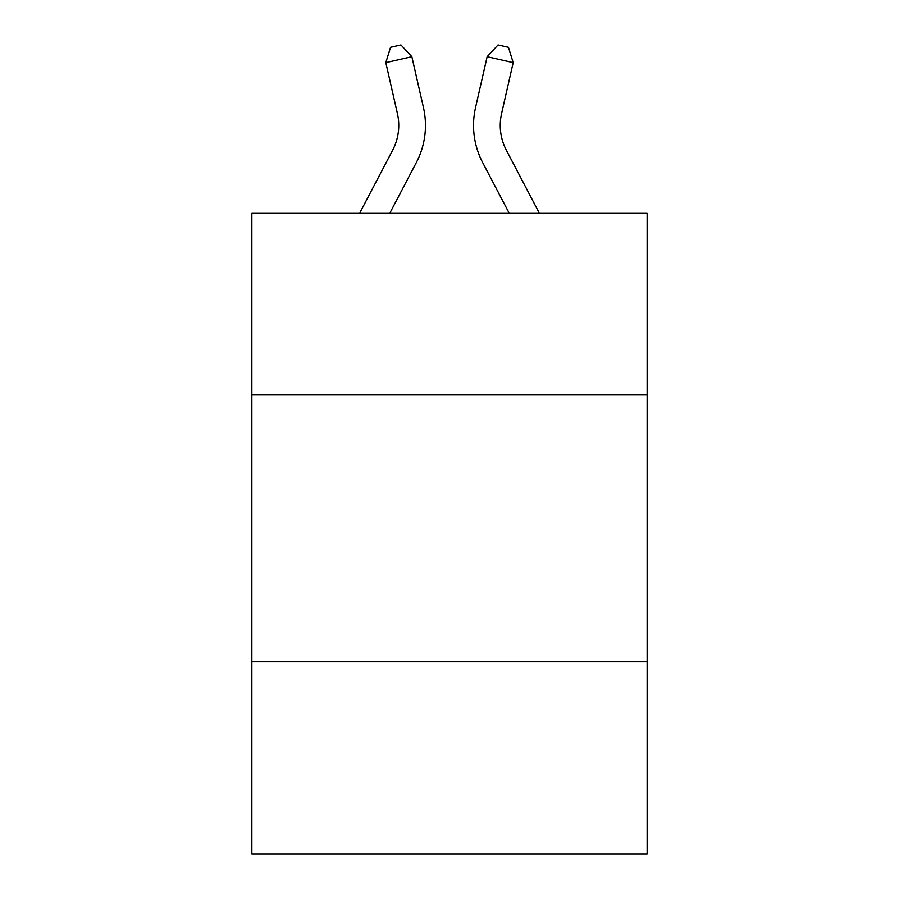 <?xml version="1.0" encoding="UTF-8"?>
<svg xmlns="http://www.w3.org/2000/svg" width="899" height="899" viewBox="0 0 899 899"><rect width="100%" height="100%" fill="white"/><g stroke="black" fill="none" stroke-linecap="round" stroke-linejoin="round"><path stroke-width="1.35" d="M647.145 394.661L647.145 213.041L251.855 213.041L251.855 394.661L647.145 394.661L647.145 854.05L251.855 854.05L251.855 394.661M647.145 661.743L251.855 661.743M392.649 150.223A53.423 53.423 -59.5 0 0 397.414 113.566A53.423 53.423 -59.5 0 1 392.649 150.223A53.423 53.423 -59.5 0 0 397.414 113.566A53.423 53.423 -59.5 0 1 392.649 150.223A53.423 53.423 -59.5 0 0 397.414 113.566A53.423 53.423 -59.5 0 1 392.649 150.223A53.423 53.423 -59.5 0 0 397.414 113.566A53.423 53.423 -59.5 0 1 392.649 150.223A53.423 53.423 -59.5 0 0 397.414 113.566A53.423 53.423 -59.5 0 1 392.649 150.223A53.423 53.423 -59.5 0 0 397.414 113.566A53.423 53.423 -59.5 0 1 392.649 150.223A53.423 53.423 -59.5 0 0 397.414 113.566A53.423 53.423 -59.5 0 1 392.649 150.223A53.423 53.423 -59.5 0 0 397.414 113.566A53.423 53.423 -59.5 0 1 392.649 150.223A53.423 53.423 -59.5 0 0 397.414 113.566A53.423 53.423 -59.5 0 1 392.649 150.223A53.423 53.423 -59.5 0 0 397.414 113.566A53.423 53.423 -59.5 0 1 392.649 150.223A53.423 53.423 -59.5 0 0 397.414 113.566A53.423 53.423 -59.5 0 1 392.649 150.223A53.423 53.423 -59.5 0 0 397.414 113.566A53.423 53.423 -59.5 0 1 392.649 150.223A53.423 53.423 -59.5 0 0 397.414 113.566A53.423 53.423 -59.5 0 1 392.649 150.223A53.423 53.423 -59.5 0 0 397.414 113.566A53.423 53.423 -59.5 0 1 392.649 150.223A53.423 53.423 -59.5 0 0 397.414 113.566A53.423 53.423 -59.5 0 1 392.649 150.223A53.423 53.423 -59.5 0 0 397.414 113.566A53.423 53.423 -59.5 0 1 392.649 150.223A53.423 53.423 -59.5 0 0 397.414 113.566A53.423 53.423 -59.5 0 1 392.649 150.223A53.423 53.423 -59.5 0 0 397.414 113.566A53.423 53.423 -59.5 0 1 392.649 150.223A53.423 53.423 -59.5 0 0 397.414 113.566A53.423 53.423 -59.5 0 1 392.649 150.223A53.423 53.423 -59.5 0 0 397.414 113.566A53.423 53.423 -59.5 0 1 392.649 150.223A53.423 53.423 -59.5 0 0 397.414 113.566A53.423 53.423 -59.5 0 1 392.649 150.223A53.423 53.423 -59.5 0 0 397.414 113.566A53.423 53.423 -59.5 0 1 392.649 150.223A53.423 53.423 -59.5 0 0 397.414 113.566A53.423 53.423 -59.5 0 1 392.649 150.223A53.423 53.423 -59.5 0 0 397.414 113.566A53.423 53.423 -59.5 0 1 392.649 150.223A53.423 53.423 -59.5 0 0 397.414 113.566A53.423 53.423 -59.5 0 1 392.649 150.223A53.423 53.423 -59.5 0 0 397.414 113.566A53.423 53.423 -59.5 0 1 392.649 150.223A53.423 53.423 -59.5 0 0 397.414 113.566A53.423 53.423 -59.5 0 1 392.649 150.223A53.423 53.423 -59.5 0 0 397.414 113.566A53.423 53.423 -59.5 0 1 392.649 150.223A53.423 53.423 -59.5 0 0 397.414 113.566A53.423 53.423 -59.5 0 1 392.649 150.223A53.423 53.423 -59.5 0 0 397.414 113.566A53.423 53.423 -59.5 0 1 392.649 150.223A53.423 53.423 -59.5 0 0 397.414 113.566A53.423 53.423 -59.5 0 1 392.649 150.223A53.423 53.423 -59.5 0 0 397.414 113.566A53.423 53.423 -59.5 0 1 392.649 150.223L359.746 213.041L392.649 150.223A53.423 53.423 -58.2 0 0 397.414 113.566L385.817 62.649L390.537 47.321L400.954 44.95L411.854 56.716L423.463 107.633A80.123 80.123 120.5 0 1 416.316 162.618L389.896 213.041L416.316 162.618M506.351 150.223A53.423 53.423 59.5 0 1 501.586 113.566A53.423 53.423 59.5 0 0 506.351 150.223A53.423 53.423 59.5 0 1 501.586 113.566A53.423 53.423 59.5 0 0 506.351 150.223A53.423 53.423 59.5 0 1 501.586 113.566A53.423 53.423 59.5 0 0 506.351 150.223A53.423 53.423 59.5 0 1 501.586 113.566A53.423 53.423 59.5 0 0 506.351 150.223A53.423 53.423 59.5 0 1 501.586 113.566A53.423 53.423 59.5 0 0 506.351 150.223A53.423 53.423 59.5 0 1 501.586 113.566A53.423 53.423 59.5 0 0 506.351 150.223A53.423 53.423 59.5 0 1 501.586 113.566A53.423 53.423 59.5 0 0 506.351 150.223A53.423 53.423 59.5 0 1 501.586 113.566A53.423 53.423 59.5 0 0 506.351 150.223A53.423 53.423 59.5 0 1 501.586 113.566A53.423 53.423 59.5 0 0 506.351 150.223A53.423 53.423 59.5 0 1 501.586 113.566A53.423 53.423 59.5 0 0 506.351 150.223A53.423 53.423 59.5 0 1 501.586 113.566A53.423 53.423 59.5 0 0 506.351 150.223A53.423 53.423 59.5 0 1 501.586 113.566A53.423 53.423 59.5 0 0 506.351 150.223A53.423 53.423 59.5 0 1 501.586 113.566A53.423 53.423 59.5 0 0 506.351 150.223A53.423 53.423 59.5 0 1 501.586 113.566A53.423 53.423 59.5 0 0 506.351 150.223A53.423 53.423 59.5 0 1 501.586 113.566A53.423 53.423 59.5 0 0 506.351 150.223A53.423 53.423 59.5 0 1 501.586 113.566A53.423 53.423 59.5 0 0 506.351 150.223A53.423 53.423 59.5 0 1 501.586 113.566A53.423 53.423 59.5 0 0 506.351 150.223A53.423 53.423 59.5 0 1 501.586 113.566A53.423 53.423 59.5 0 0 506.351 150.223A53.423 53.423 59.5 0 1 501.586 113.566A53.423 53.423 59.5 0 0 506.351 150.223A53.423 53.423 59.5 0 1 501.586 113.566A53.423 53.423 59.5 0 0 506.351 150.223A53.423 53.423 59.5 0 1 501.586 113.566A53.423 53.423 59.5 0 0 506.351 150.223A53.423 53.423 59.5 0 1 501.586 113.566A53.423 53.423 59.5 0 0 506.351 150.223A53.423 53.423 59.5 0 1 501.586 113.566A53.423 53.423 59.5 0 0 506.351 150.223A53.423 53.423 59.5 0 1 501.586 113.566A53.423 53.423 59.5 0 0 506.351 150.223A53.423 53.423 59.5 0 1 501.586 113.566A53.423 53.423 59.5 0 0 506.351 150.223A53.423 53.423 59.5 0 1 501.586 113.566A53.423 53.423 59.5 0 0 506.351 150.223A53.423 53.423 59.5 0 1 501.586 113.566A53.423 53.423 59.5 0 0 506.351 150.223A53.423 53.423 59.5 0 1 501.586 113.566A53.423 53.423 59.5 0 0 506.351 150.223A53.423 53.423 59.5 0 1 501.586 113.566A53.423 53.423 59.5 0 0 506.351 150.223A53.423 53.423 59.5 0 1 501.586 113.566A53.423 53.423 59.5 0 0 506.351 150.223A53.423 53.423 59.5 0 1 501.586 113.566A53.423 53.423 59.5 0 0 506.351 150.223A53.423 53.423 59.5 0 1 501.586 113.566A53.423 53.423 59.5 0 0 506.351 150.223L539.254 213.041L506.351 150.223A53.423 53.423 58.2 0 1 501.586 113.566L513.183 62.649L487.146 56.716L475.537 107.633A80.123 80.123 -120.5 0 0 482.684 162.618L509.104 213.041L482.684 162.618M411.854 56.716L423.463 107.633L411.854 56.716L423.463 107.633L411.854 56.716L423.463 107.633L411.854 56.716L423.463 107.633L411.854 56.716L423.463 107.633L411.854 56.716L423.463 107.633L411.854 56.716L423.463 107.633L411.854 56.716L423.463 107.633L411.854 56.716L423.463 107.633L411.854 56.716L423.463 107.633L411.854 56.716L423.463 107.633L411.854 56.716L423.463 107.633L411.854 56.716L423.463 107.633L411.854 56.716L423.463 107.633L411.854 56.716L423.463 107.633L411.854 56.716L423.463 107.633L411.854 56.716L423.463 107.633L411.854 56.716L423.463 107.633L411.854 56.716L423.463 107.633L411.854 56.716L423.463 107.633L411.854 56.716L423.463 107.633L411.854 56.716L423.463 107.633L411.854 56.716L423.463 107.633L411.854 56.716L423.463 107.633L411.854 56.716L423.463 107.633L411.854 56.716L423.463 107.633L411.854 56.716L423.463 107.633L411.854 56.716L423.463 107.633L411.854 56.716L423.463 107.633L411.854 56.716L423.463 107.633L411.854 56.716L423.463 107.633L411.854 56.716L423.463 107.633L411.854 56.716L385.817 62.649M487.146 56.716L475.537 107.633L487.146 56.716L475.537 107.633L487.146 56.716L475.537 107.633L487.146 56.716L475.537 107.633L487.146 56.716L475.537 107.633L487.146 56.716L475.537 107.633L487.146 56.716L475.537 107.633L487.146 56.716L475.537 107.633L487.146 56.716L475.537 107.633L487.146 56.716L475.537 107.633L487.146 56.716L475.537 107.633L487.146 56.716L475.537 107.633L487.146 56.716L475.537 107.633L487.146 56.716L475.537 107.633L487.146 56.716L475.537 107.633L487.146 56.716L475.537 107.633L487.146 56.716L475.537 107.633L487.146 56.716L475.537 107.633L487.146 56.716L475.537 107.633L487.146 56.716L475.537 107.633L487.146 56.716L475.537 107.633L487.146 56.716L475.537 107.633L487.146 56.716L475.537 107.633L487.146 56.716L475.537 107.633L487.146 56.716L475.537 107.633L487.146 56.716L475.537 107.633L487.146 56.716L475.537 107.633L487.146 56.716L475.537 107.633L487.146 56.716L475.537 107.633L487.146 56.716L475.537 107.633L487.146 56.716L475.537 107.633L487.146 56.716L475.537 107.633L487.146 56.716L498.046 44.95L508.463 47.321L513.183 62.649"/></g></svg>
